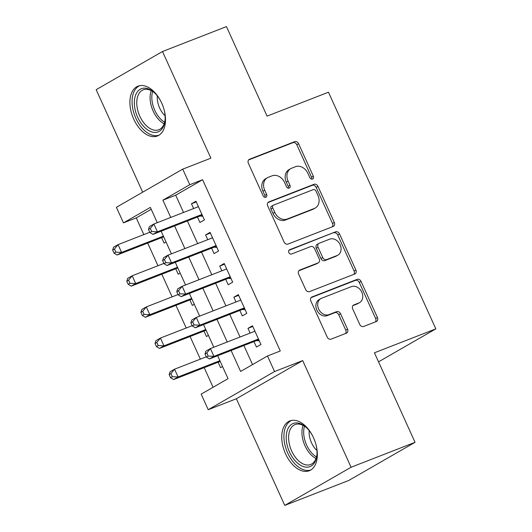 <?xml version="1.0" encoding="UTF-8"?>
<svg xmlns="http://www.w3.org/2000/svg" width="532" height="532" viewBox="0 0 532 532"><rect width="100%" height="100%" fill="white"/><g stroke="black" fill="none" stroke-linecap="round" stroke-linejoin="round"><path stroke-width="0.8" d="M312.55 179.031A2.354 1.882 60.1 0 0 312.75 178.932A2.354 1.882 60.1 0 0 313.335 176.205L298.605 143.726A3.365 2.687 60.1 0 0 294.701 141.652L249.501 159.261A3.365 2.687 60.1 0 0 249.209 159.4A3.365 2.687 60.1 0 0 248.378 163.297L263.107 195.769A2.354 1.882 60.1 0 0 265.84 197.226A2.354 1.882 60.1 0 0 266.04 197.126A2.354 1.882 60.1 0 0 266.625 194.399L264.717 190.197A10.766 8.592 60.1 0 1 267.383 177.735A10.766 8.592 60.1 0 1 268.314 177.289L272.085 175.819A10.766 8.592 60.1 0 1 284.56 182.469L286.462 186.672A2.354 1.882 60.1 0 0 289.195 188.129A2.354 1.882 60.1 0 0 289.395 188.029A2.354 1.882 60.1 0 0 289.98 185.302L288.071 181.099A10.766 8.592 60.1 0 1 290.738 168.637A10.766 8.592 60.1 0 1 291.676 168.185L295.44 166.722A10.766 8.592 60.1 0 1 307.915 173.372L309.817 177.575A2.354 1.882 60.1 0 0 312.55 179.031M311.659 179.111A2.354 1.882 60.1 0 0 311.539 177.236L296.809 144.757A3.365 2.687 60.1 0 0 292.913 142.682L248.577 159.952M264.949 197.305A2.354 1.882 60.1 0 0 264.83 195.43L262.928 191.227L264.717 190.197M288.304 188.208A2.354 1.882 60.1 0 0 288.184 186.333L286.283 182.13L288.071 181.099M313.534 437.796A26.74 16.013 -111.3 0 0 289.84 420.918A26.74 16.013 -111.3 0 0 285.571 453.882A26.74 16.013 -111.3 0 0 309.258 470.754A26.74 16.013 -111.3 0 0 313.534 437.796M161.681 103.035A26.74 16.013 -111.3 0 0 137.988 86.164A26.74 16.013 -111.3 0 0 133.718 119.121A26.74 16.013 -111.3 0 0 157.405 135.999A26.74 16.013 -111.3 0 0 161.681 103.035M359.725 324.394A3.365 2.687 60.1 0 0 363.622 326.475L376.304 321.534A3.365 2.687 60.1 0 0 376.596 321.395A3.365 2.687 60.1 0 0 377.427 317.498L361.068 281.428A3.365 2.687 60.1 0 0 357.172 279.347L311.965 296.962A3.365 2.687 60.1 0 0 311.672 297.102A3.365 2.687 60.1 0 0 310.841 300.992L327.2 337.062A3.365 2.687 60.1 0 0 331.097 339.143L346.418 333.172A3.365 2.687 60.1 0 0 346.711 333.032A3.365 2.687 60.1 0 0 347.542 329.142L340.54 313.7A3.365 2.687 60.1 0 0 336.643 311.626L329.049 314.585A9.004 7.182 60.1 0 1 318.854 309.511A9.004 7.182 60.1 0 1 320.849 298.605A9.004 7.182 60.1 0 1 321.627 298.233L351.386 286.635A9.004 7.182 60.1 0 1 361.58 291.709A9.004 7.182 60.1 0 1 359.585 302.615A9.004 7.182 60.1 0 1 358.807 302.987L353.847 304.922A3.365 2.687 60.1 0 0 353.554 305.062A3.365 2.687 60.1 0 0 352.723 308.959L359.725 324.394M415.04 442.325L348.713 480.482L284.753 505.4L351.08 467.242L415.04 442.325L374.428 352.796L435.828 328.869L328.47 92.209L267.071 116.129L226.459 26.6L162.499 51.518L210.878 158.177L182.735 169.136L189.798 184.71L202.592 179.723L280.284 350.994L267.49 355.981L274.552 371.549L208.225 409.707L201.163 394.139L228.055 378.671L217.655 355.742M351.08 467.242L302.695 360.583L274.552 371.549M333.178 226.472A3.365 2.687 60.1 0 0 333.471 226.333A3.365 2.687 60.1 0 0 334.309 222.436L317.943 186.366A3.365 2.687 60.1 0 0 314.046 184.291L268.846 201.901A3.365 2.687 60.1 0 0 268.554 202.04A3.365 2.687 60.1 0 0 267.722 205.937L284.081 242A3.365 2.687 60.1 0 0 287.978 244.082L333.178 226.472M339.502 233.9L355.868 269.963A3.365 2.687 60.1 0 1 355.037 273.86A3.365 2.687 60.1 0 1 354.744 274L309.538 291.609A3.365 2.687 60.1 0 1 305.641 289.534L298.638 274.1A3.365 2.687 60.1 0 1 299.469 270.203A3.365 2.687 60.1 0 1 299.762 270.063L318.096 262.921A3.365 2.687 60.1 0 0 318.389 262.781A3.365 2.687 60.1 0 0 319.22 258.885L314.578 248.643A3.365 2.687 60.1 0 0 310.681 246.569L291.596 254.003A2.354 1.882 60.1 0 1 288.923 252.673A2.354 1.882 60.1 0 1 289.448 249.821A2.354 1.882 60.1 0 1 289.654 249.721L335.606 231.819A3.365 2.687 60.1 0 1 339.502 233.9L337.714 234.931L354.073 270.994L355.868 269.963M162.499 51.518L96.172 89.675L142.669 192.185M218.127 362.212L220.594 367.665L222.549 366.541M204.002 331.077L206.469 336.523L208.424 335.399M189.871 299.935L192.345 305.381L194.3 304.257M175.746 268.793L178.22 274.246L180.175 273.122M197.472 217.029L199.946 222.476L204.428 219.902L195.949 201.216L191.467 203.796L193.621 208.537M211.596 248.171L214.07 253.618L218.552 251.038L210.073 232.358L205.598 234.931L207.746 239.673M225.728 279.307L228.195 284.76L232.677 282.179L224.205 263.493L219.723 266.073L221.871 270.815M239.852 310.449L242.319 315.895L246.801 313.321L238.329 294.635L233.847 297.215L235.995 301.957M202.592 179.723L175.7 195.197L183.533 212.468M187.39 220.96L197.665 243.603M201.515 252.095L211.789 274.745M215.64 283.237L225.914 305.887M229.764 314.379L240.038 337.029M243.889 345.521L252.54 364.58M253.977 341.591L256.451 347.037L260.933 344.463L252.454 325.777L247.972 328.357L250.126 333.099M151.214 209.282L136.265 217.881L143.84 234.585M147.697 243.077L157.971 265.727M161.821 274.219L172.095 296.869M175.946 305.361L186.22 328.011M190.07 336.503L200.345 359.147M204.195 367.639L213.099 387.269M161.622 237.651L164.095 243.104L166.05 241.98M378.531 361.84L435.828 328.869M302.695 360.583L236.368 398.747L284.753 505.4M236.368 398.747L208.225 409.707M136.265 217.881L123.471 222.868L116.408 207.3L182.735 169.136M231.101 350.502L240.604 371.449L267.49 355.981M189.798 184.71L162.912 200.178L170.745 217.448M174.596 225.94L184.87 248.59M188.72 257.082L198.995 279.726M202.845 288.224L213.119 310.868M216.976 319.36L227.244 342.01M157.299 222.689L150.363 207.4L123.471 222.868M213.798 347.25L203.53 324.6M199.673 316.108L189.399 293.458M185.548 284.966L175.274 262.323M171.424 253.824L161.149 231.181M175.7 195.197L162.912 200.178M191.467 203.796L196.275 201.921M205.598 234.931L210.399 233.063M219.723 266.073L224.524 264.204M233.847 297.215L238.649 295.346M247.972 328.357L252.773 326.482M290.738 168.637L288.949 169.668A10.766 8.592 60.1 0 0 286.283 182.13M267.383 177.735L265.594 178.765A10.766 8.592 60.1 0 0 262.928 191.227M332.314 226.805A3.365 2.687 60.1 0 0 332.513 223.467L316.154 187.397A3.365 2.687 60.1 0 0 312.257 185.322L267.915 202.592M315.955 191.101A2.354 1.882 60.1 0 0 313.228 189.645L273.548 205.099A2.354 1.882 60.1 0 0 273.342 205.199A2.354 1.882 60.1 0 0 272.763 207.926L274.771 212.361A10.766 8.592 60.1 0 0 287.247 219.011L314.365 208.444A10.766 8.592 60.1 0 0 315.296 207.999A10.766 8.592 60.1 0 0 317.963 195.53L315.955 191.101M271.752 206.137A2.354 1.882 60.1 0 0 271.553 206.23A2.354 1.882 60.1 0 0 270.968 208.956L272.763 207.926M315.296 207.999L313.508 209.029A10.766 8.592 60.1 0 1 312.57 209.475L285.451 220.042A10.766 8.592 60.1 0 1 272.976 213.392L270.968 208.956M353.88 274.339A3.365 2.687 60.1 0 0 354.073 270.994M298.838 270.755L316.301 263.952A3.365 2.687 60.1 0 0 316.593 263.812L318.389 262.781M288.909 250.346L335.606 231.819M337.122 255.506A9.004 7.182 60.1 0 0 337.9 255.134A9.004 7.182 60.1 0 0 339.895 244.228A9.004 7.182 60.1 0 0 329.7 239.154L319.22 243.244A3.365 2.687 60.1 0 0 318.927 243.383A3.365 2.687 60.1 0 0 318.089 247.274L322.738 257.515A3.365 2.687 60.1 0 0 326.635 259.596L337.122 255.506L335.326 256.537A9.004 7.182 60.1 0 0 336.104 256.165L337.9 255.134M318.927 243.383L317.132 244.414A3.365 2.687 60.1 0 0 316.301 248.304L318.089 247.274M335.326 256.537L324.839 260.627A3.365 2.687 60.1 0 1 320.942 258.545L316.301 248.304M337.714 234.931A3.365 2.687 60.1 0 0 333.817 232.85M359.585 302.615L357.79 303.646A9.004 7.182 60.1 0 1 357.012 304.025L352.922 305.614M320.849 298.605L319.054 299.636A9.004 7.182 60.1 0 0 317.065 310.542A9.004 7.182 60.1 0 0 327.253 315.616L329.049 314.585M345.554 333.511A3.365 2.687 60.1 0 0 345.753 330.173L338.751 314.731A3.365 2.687 60.1 0 0 334.854 312.656L327.253 315.616M375.439 321.867A3.365 2.687 60.1 0 0 375.632 318.528L359.273 282.459A3.365 2.687 60.1 0 0 355.376 280.384L311.04 297.654M163.67 236.86A3.431 2.733 -119.9 0 1 163.716 236.84L117.106 255.001L114.061 253.185L115.856 252.155L114.447 249.036L112.651 250.073L114.061 253.185M149.785 232.271L118.057 244.634L121.589 252.421L163.397 236.128M112.651 250.073L113.575 247.214L118.057 244.634L114.447 249.036M115.856 252.155L121.589 252.421L117.106 255.001M148.501 229.445L149.918 232.557L151.706 231.526L150.297 228.414L148.501 229.445L149.425 226.585L153.908 224.005L198.423 206.662M150.297 228.414L153.908 224.005L157.439 231.792L152.957 234.373L199.52 216.231A3.431 2.733 60.1 0 1 200.577 216.085L202.778 216.265M201.954 214.449L157.439 231.792L151.706 231.526M197.605 206.981L198.243 206.263M149.918 232.557L152.957 234.373M164.115 109.811A23.142 13.859 68.7 0 1 164.98 120.837A23.142 13.859 68.7 0 1 153.688 132.342A23.142 13.859 68.7 0 1 137.642 117.246A23.142 13.859 68.7 0 1 136.904 92.488A23.142 13.859 68.7 0 1 153.821 92.202A23.142 13.859 68.7 0 1 160.644 100.914M154.32 92.641A21.426 12.835 -111.3 0 0 143.248 89.822A21.426 12.835 -111.3 0 0 139.823 116.229A21.426 12.835 -111.3 0 0 158.802 129.748A21.426 12.835 -111.3 0 0 165.046 120.179M165.08 115.763A16.871 10.101 68.7 0 1 159.673 108.056A16.871 10.101 68.7 0 1 157.326 95.873M139.776 85.659A26.573 15.913 -111.3 0 0 135.853 118.277A26.573 15.913 -111.3 0 0 159.061 135.161M315.968 444.566A23.142 13.859 68.7 0 1 316.833 455.598A23.142 13.859 68.7 0 1 315.902 459.761A23.142 13.859 68.7 0 1 295.885 461.577A23.142 13.859 68.7 0 1 287.293 430.315A23.142 13.859 68.7 0 1 305.674 426.963A23.142 13.859 68.7 0 1 312.497 435.668M306.173 427.402A21.426 12.835 -111.3 0 0 295.1 424.576A21.426 12.835 -111.3 0 0 289.627 430.913A21.426 12.835 -111.3 0 0 293.83 455.02A21.426 12.835 -111.3 0 0 310.655 464.509A21.426 12.835 -111.3 0 0 316.121 458.172A21.426 12.835 -111.3 0 0 316.899 454.94M291.629 420.42A26.573 15.913 -111.3 0 0 285.172 428.134A26.573 15.913 -111.3 0 0 290.233 457.786A26.573 15.913 -111.3 0 0 310.914 469.922M316.932 450.518A16.871 10.101 68.7 0 1 309.178 430.634M163.909 263.413L132.182 275.776L135.713 283.563L131.231 286.136L177.794 267.995A3.431 2.733 -119.9 0 1 177.841 267.982M129.981 283.297L128.571 280.178L126.776 281.209L128.192 284.327L129.981 283.297L135.713 283.563L177.522 267.27M126.776 281.209L127.7 278.356L132.182 275.776L128.571 280.178M131.231 286.136L128.192 284.327M191.919 299.137A3.431 2.733 -119.9 0 1 191.966 299.117L145.356 317.278L142.317 315.463L144.106 314.432L142.696 311.32L140.9 312.351L142.317 315.463M178.034 294.555L146.307 306.917L149.838 314.698L191.646 298.412M140.9 312.351L141.825 309.491L146.307 306.917L142.696 311.32M144.106 314.432L149.838 314.698L145.356 317.278M192.165 325.69L160.431 338.053L163.962 345.84L159.48 348.42L206.044 330.279A3.431 2.733 -119.9 0 1 206.097 330.259M158.237 345.574L156.82 342.462L155.031 343.492L156.441 346.605L158.237 345.574L163.962 345.84L205.771 329.554M155.031 343.492L155.949 340.633L160.431 338.053L156.82 342.462M159.48 348.42L156.441 346.605M220.168 361.421A3.431 2.733 -119.9 0 1 220.221 361.401L173.605 379.562L170.566 377.747L172.361 376.716L170.945 373.597L169.156 374.634L170.566 377.747M206.29 356.832L174.556 369.195L178.087 376.982L219.896 360.689M169.156 374.634L170.074 371.775L174.556 369.195L170.945 373.597M172.361 376.716L178.087 376.982L173.605 379.562M162.626 260.587L164.042 263.699L165.831 262.668L164.421 259.556L162.626 260.587L163.55 257.727L168.032 255.147L212.547 237.804M164.421 259.556L168.032 255.147L171.563 262.934L167.081 265.515L213.645 247.373A3.431 2.733 60.1 0 1 214.702 247.227L216.903 247.407M216.078 245.591L171.563 262.934L165.831 262.668M211.729 238.123L212.368 237.405M164.042 263.699L167.081 265.515M176.757 291.722L178.167 294.841L179.962 293.81L178.546 290.691L176.757 291.722L177.675 288.869L182.157 286.289L226.672 268.946M178.546 290.691L182.157 286.289L185.688 294.076L181.206 296.65L227.769 278.509A3.431 2.733 60.1 0 1 228.827 278.362L231.028 278.542M230.203 276.733L185.688 294.076L179.962 293.81M225.861 269.265L226.492 268.547M178.167 294.841L181.206 296.65M190.882 322.864L192.291 325.976L194.087 324.946L192.67 321.833L190.882 322.864L191.799 320.005L196.281 317.431L240.803 300.088M192.67 321.833L196.281 317.431L199.813 325.212L195.33 327.792L241.894 309.651A3.431 2.733 60.1 0 1 242.951 309.504L245.152 309.684M244.334 307.868L199.813 325.212L194.087 324.946M239.985 300.4L240.617 299.689M192.291 325.976L195.33 327.792M205.006 354.006L206.416 357.118L208.212 356.088L206.795 352.975L205.006 354.006L205.931 351.147L210.406 348.566L254.928 331.223M206.795 352.975L210.406 348.566L213.944 356.354L209.462 358.934L256.025 340.793A3.431 2.733 60.1 0 1 257.082 340.646L259.284 340.826M258.459 339.01L213.944 356.354L208.212 356.088M254.11 331.542L254.742 330.824M206.416 357.118L209.462 358.934M311.539 177.236L313.335 176.205M264.83 195.43L266.625 194.399M288.184 186.333L289.98 185.302M248.943 159.58L249.501 159.261M292.913 142.682L294.701 141.652M296.809 144.757L298.605 143.726M268.288 202.22L268.846 201.901M312.257 185.322L314.046 184.291M316.154 187.397L317.943 186.366M332.513 223.467L334.309 222.436M272.976 213.392L274.771 212.361M285.451 220.042L287.247 219.011M312.57 209.475L314.365 208.444M299.203 270.382L299.762 270.063M316.301 263.952L318.096 262.921M289.262 249.947L289.654 249.721M320.942 258.545L322.738 257.515M324.839 260.627L326.635 259.596M353.288 305.242L353.847 304.922M357.012 304.025L358.807 302.987M334.854 312.656L336.643 311.626M338.751 314.731L340.54 313.7M345.753 330.173L347.542 329.142M311.406 297.282L311.965 296.962M355.376 280.384L357.172 279.347M359.273 282.459L361.068 281.428M375.632 318.528L377.427 317.498M202.26 215.114L200.577 216.085M202.094 214.748L199.52 216.231M164.149 123.763A21.426 12.835 68.7 0 1 153.15 111.035A21.426 12.835 68.7 0 1 151.228 90.613M152.637 91.424A20.728 12.409 -111.3 0 0 154.785 110.33A20.728 12.409 -111.3 0 0 164.634 122.214M316.001 458.524A21.426 12.835 68.7 0 1 302.961 425.72A21.426 12.835 68.7 0 1 303.08 425.367M304.49 426.185A20.728 12.409 -111.3 0 0 316.487 456.968M216.384 246.256L214.702 247.227M216.218 245.89L213.645 247.373M230.509 277.398L228.827 278.362M230.343 277.032L227.769 278.509M244.634 308.54L242.951 309.504M244.467 308.174L241.894 309.651M258.758 339.675L257.082 340.646M258.592 339.31L256.025 340.793M271.553 206.23L273.342 205.199"/></g></svg>
